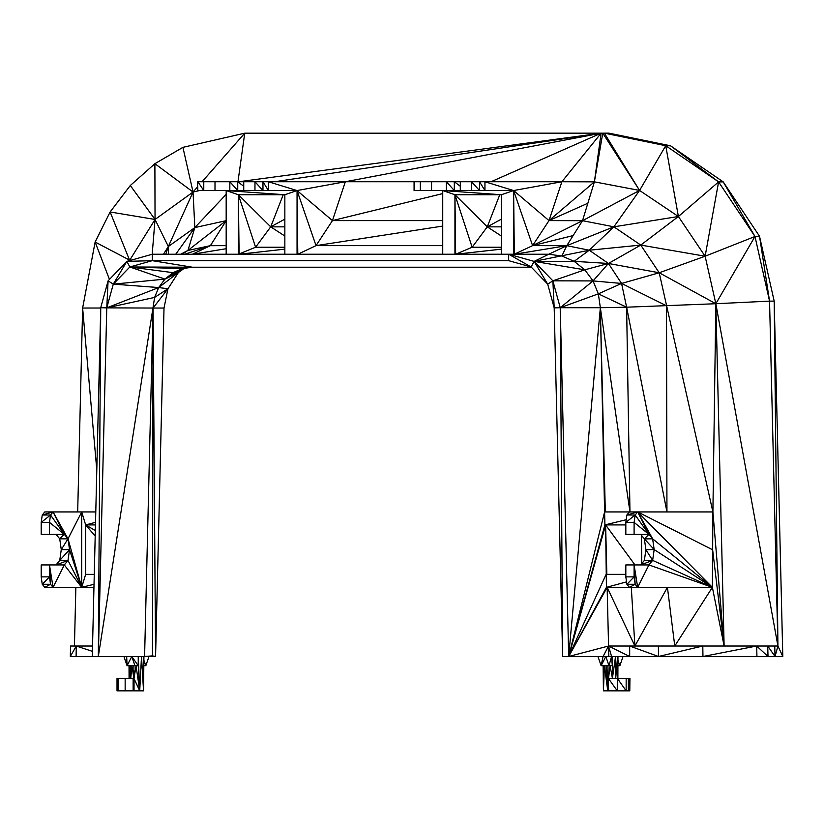 <?xml version="1.0" encoding="UTF-8"?>
<svg xmlns="http://www.w3.org/2000/svg" width="824" height="824" viewBox="0 0 824 824"><rect width="100%" height="100%" fill="white"/><g stroke="black" fill="none" stroke-linecap="round" stroke-linejoin="round"><path stroke-width="1.24" d="M283.219 194.732L270.705 226.847L255.584 247.241L238.383 194.732L238.383 254.235L255.584 247.241L284.846 247.241M197.513 181.743L197.863 190.55L197.513 181.743L197.513 190.55L203.775 190.55L203.775 181.743L345.318 181.743L332.443 220.605L442.735 220.605M254.966 190.55L254.966 181.743L262.969 190.55L203.775 190.55L197.863 181.743L203.775 181.743M442.735 193.578L332.443 220.605L316.035 245.634L297.052 190.55L262.969 190.55L262.969 181.743L268.387 190.55L268.387 181.743L297.052 190.55L297.052 254.235M625.828 524.919L604.909 524.919L604.6 511.931L629.412 511.931L626.879 515L635.149 515L634.099 522.406L634.099 534.343L648.931 534.343L652.629 538.824L654.163 549.577L652.649 560.392L644.358 560.464L645.892 549.701L644.378 538.886L640.66 534.343M629.412 511.931L637.683 511.931L635.149 515L648.931 534.343L644.378 538.886L654.163 549.577L645.892 549.701L652.649 560.392L648.931 564.934L634.099 564.934L634.099 576.872L635.149 584.278L637.683 587.347L712.379 587.347L674.774 646.016L667.43 587.347L634.902 646.016L607.144 587.347L568.694 656.491L629.68 656.491L629.68 646.016L658.407 646.016L658.458 656.491L782.8 656.491L774.189 301.131L759.522 236.282L723.225 181.898L670.53 145.797L608.988 133.148L604.363 133.148L665.73 145.714L670.53 145.797L718.6 181.888L723.225 181.898L754.99 236.488L759.522 236.282L769.554 301.131L774.189 301.131L777.918 646.016L782.8 656.491M658.407 646.016L702.8 646.016L702.954 656.491L756.679 646.016L756.937 656.491M508.666 260.662L508.666 254.235L534.106 261.383L531.13 266.976L508.666 254.235L152.296 254.235L126.855 261.383L108.099 280.829L100.734 307.713L92.278 656.491L98.324 656.491L106.77 307.877L113.279 284.146L129.842 266.976L152.296 260.662L508.666 260.662L531.13 266.976L547.692 284.146L554.192 307.877L562.648 656.491L568.694 656.491L608.565 646.016L629.68 656.491L658.458 656.491L702.8 646.016L774.745 646.016L775.044 656.491L777.918 646.016L774.745 646.016M94.266 574.359L85.655 574.359L85.655 524.919L95.471 524.919M95.78 511.931L81.71 511.931L68.001 538.824L64.303 534.343L49.471 534.343L49.471 522.406L50.521 515L53.055 511.931L81.71 511.931L81.71 587.347L53.055 587.347L50.521 584.278L42.251 584.278L41.2 576.872L41.2 564.934L49.471 564.934L50.521 584.278L49.471 576.872L41.2 576.872M93.957 587.347L81.71 587.347L68.001 560.454L56.032 564.934L59.73 560.454L61.264 549.639L68.001 538.824L69.535 549.639L68.001 560.454L64.303 564.934L49.471 564.934L49.471 576.872L42.251 584.278L44.784 587.347L53.055 587.347L49.471 564.934M164.017 308.042L167.962 288.74L153.058 308.042L152.471 655.883L155.571 656.491L152.471 656.491L152.471 655.883L144.591 656.491L153.058 308.042L164.017 308.042L155.571 656.491L153.058 308.042L106.77 307.877L158.672 287.555L113.279 284.146L164.944 279.12L129.842 266.976L192.425 267.223L152.296 260.662L126.855 261.383L129.842 266.976L182.392 268.603L192.425 267.223L531.377 267.223M597.966 656.491L601.118 665.71L603.086 656.491L608.565 646.016L607.144 587.347M625.828 576.872L634.099 576.872L626.879 584.278L635.149 584.278L629.412 587.347L637.683 587.347L634.099 564.934L625.828 564.934L625.828 576.872L626.879 584.278L629.412 587.347L606.423 587.347L605.63 524.919L606.824 574.359M501.404 226.847L487.262 226.847L499.777 194.732M442.735 226.075L316.035 245.634L297.794 254.235L297.052 190.55L284.846 194.732L284.846 254.235L239.104 254.235L238.383 194.732L284.846 194.732L226.178 190.55L226.178 254.235M454.941 254.235L454.941 194.732L501.404 194.732L501.404 254.235L455.662 254.235L472.142 247.241L487.262 226.847L501.404 236.045M513.61 254.235L513.61 190.55L479.527 190.55L479.527 181.743L484.945 181.743L484.945 190.55L479.527 181.743L446.392 181.743L446.392 190.55L414.07 190.55L414.07 181.743L345.318 181.743L297.052 190.55L332.443 220.605M442.735 254.235L442.735 190.55L501.404 194.732L513.61 190.55L514.331 254.235L532.592 245.634L549 220.605L561.875 181.743L484.945 181.743L513.61 190.55L532.592 245.634L582.516 220.688L549 220.605L594.392 181.847L561.875 181.743L513.61 190.55L549 220.605L587.852 203.24M471.524 190.55L479.527 190.55L471.524 181.743L471.524 190.55L446.392 190.55M455.085 254.235L548.794 254.235L566.768 245.676L532.592 245.634L573.123 235.582M316.035 245.634L442.735 245.634M226.178 220.688L210.377 245.676L192.425 254.235L226.178 248.724M226.178 245.655L210.377 245.676L184.72 254.235M100.724 308.011L82.627 308.042L95.131 242.019L110.117 211.974L130.295 185.513L154.891 163.698L182.918 147.352L193.043 192.023L194.835 227.589L187.923 250.445L210.377 245.676M180.652 254.235L187.923 250.445L182.104 254.235M226.178 194.351L194.835 227.589L226.085 220.688L187.923 250.445M626.539 581.878L606.423 587.347L568.694 656.491L560.238 307.713L552.873 280.829L534.106 261.383L548.794 254.235L561.875 256.027L566.768 245.676L582.516 220.688L594.392 181.847L602.756 133.158L244.738 133.189L237.971 181.743M130.295 185.513L155.046 219.462L154.891 163.698L193.043 192.023L199.573 190.55M182.918 147.352L244.738 133.189L202.076 181.743M514.382 254.235L566.768 245.676L589.242 250.228L613.88 226.816L639.579 190.437L594.392 181.847L601.108 133.189L491.011 181.743M566.768 245.676L613.88 226.816L582.516 220.688L639.579 190.437L602.756 133.158L604.363 133.148L639.579 190.437L665.73 145.714L718.6 181.888L754.99 236.488L769.554 301.131L777.918 646.016L715.84 303.726L769.554 301.131M625.828 574.359L606.114 574.359L568.694 656.491L600.356 307.713L560.238 307.713L593.043 280.922L552.873 280.829L584.793 269.819L534.106 261.383L589.242 250.228L608.452 263.474L621.564 283.446L626.621 307.197L715.84 303.726L724.121 646.016L712.379 587.347L654.163 549.577M501.404 247.241L472.142 247.241L454.941 194.732L487.262 226.847L501.404 219.143M152.471 656.491L98.324 656.491L154.624 297.413L158.672 287.555L164.944 279.12L173.03 272.662L129.842 266.976M173.03 272.662L182.392 268.603M184.246 268.356L178.447 272.445L167.962 288.74L154.624 297.413L106.77 307.877L100.734 307.713L98.324 656.491M626.209 519.717L604.909 524.919L568.694 656.491L604.6 511.931L600.356 307.713L598.337 293.849L593.043 280.922L584.793 269.819L574.153 261.332L534.106 261.383L547.692 284.146L552.873 280.829L554.192 307.877L560.238 307.713L562.648 656.491M639.579 190.437L678.389 216.516L640.763 245.078L589.242 250.228L574.153 261.332L561.875 256.027M608.988 133.148L665.73 145.714L678.389 216.516L705.128 256.223L659.21 272.765L621.564 283.446L598.337 293.849L560.238 307.713M109.458 279.418L95.131 242.019L129.553 260.116L110.117 211.974L155.046 219.462L193.043 192.023L168.343 246.52L163.451 254.235M129.45 260.652L155.046 219.462L152.183 254.266M96.799 470.092L82.627 308.042L77.683 511.931M75.86 587.347L74.438 646.016M168.549 254.235L168.343 246.52L155.046 219.462M175.728 254.235L194.835 227.589L168.343 246.52L165.778 254.235M49.471 534.343L41.2 534.343L41.2 522.406L42.251 515L53.055 511.931L68.001 538.824L81.71 587.347L69.535 549.639L61.264 549.639L59.73 538.824L56.032 534.343M92.278 656.491L70.318 656.491L70.524 646.016L92.535 646.016M76.096 656.491L76.282 646.016L70.318 656.491M181.96 268.799L164.944 279.12L178.447 272.445L158.672 287.555L167.962 288.74M42.251 515L44.784 511.931L53.055 511.931L64.303 534.343L49.471 522.406L41.2 522.406L50.521 515L42.251 515M68.001 538.824L59.73 538.824L64.303 534.343L50.521 515M68.001 560.454L59.73 560.454L69.535 549.639M574.153 261.332L608.452 263.474L640.763 245.078L705.128 256.223L754.99 236.488L715.84 303.726L705.128 256.223L718.6 181.888L678.389 216.516L613.88 226.816L640.763 245.078L659.21 272.765L712.904 511.931L715.84 303.726L659.21 272.765L608.452 263.474L593.043 280.922L621.564 283.446L666.492 305.797L666.946 511.931L626.621 307.197L598.337 293.849M600.356 307.713L626.621 307.197L629.958 511.931L600.356 307.713L605.31 511.931M608.452 263.474L584.793 269.819M635.149 515L625.828 522.406L626.879 515L637.683 511.931L712.904 511.931L712.379 587.347L648.931 564.934L637.683 587.347M658.458 656.491L629.68 646.016L608.565 646.016L634.902 646.016L631.287 587.347M611.573 656.491L608.988 665.71L601.118 665.71L605.836 656.491L608.988 665.71L612.294 665.71L611.573 656.491L608.565 646.016L608.812 656.491M775.044 656.491L767.731 646.016L768.009 656.491L756.679 646.016M284.846 226.847L270.705 226.847L284.846 219.143M641.772 563.595L641.443 535.291M644.358 560.464L640.66 564.934L652.649 560.392L712.379 587.347L637.683 511.931L652.629 538.824L644.378 538.886M634.099 534.343L625.828 534.343L625.828 522.406L634.099 522.406L648.931 534.343L637.683 511.931L712.636 549.783L724.121 646.016L712.904 511.931M460.297 186.265L454.302 181.743L454.302 190.55L446.392 181.743L431.56 181.743L431.56 190.55M229.834 190.55L229.834 181.743L237.745 190.55L237.734 181.743L243.739 186.265M431.56 181.743L414.431 181.743L414.431 190.55M420.333 181.743L420.333 190.55M460.297 181.743L460.297 190.55M129.028 665.71L129.08 678.276L130.377 665.71L130.758 678.276L131.943 665.71L133.89 678.276L133.138 678.276L133.138 690.852L117.018 690.852L117.018 678.276L118.182 678.276L118.182 690.852M133.509 678.276L133.138 690.852M123.919 656.491L127.071 665.71L138.247 665.71L138.247 656.491L139.72 690.852L133.89 678.276L133.879 665.71L134.034 678.276L136.032 665.71L139.72 690.852L141.501 656.491L143.541 690.852L143.922 656.491M126.669 656.491L127.071 665.71L131.799 656.491L138.247 665.71L139.72 690.852L143.541 690.852L143.541 656.491M148.99 656.491L145.838 665.71L143.819 665.71M131.799 656.491L134.951 665.71M134.034 678.276L134.034 690.852L139.72 690.852M133.591 690.852L133.89 678.276L133.591 690.852L133.138 678.276L125.155 678.276L125.155 690.852M125.155 678.276L118.182 678.276M629.938 678.276L629.783 690.852L629.938 678.276L608.545 678.276L610.079 665.71L612.417 678.276L612.294 656.491L612.417 678.276L615.538 656.491L615.703 678.276L617.588 656.491L617.701 678.276L617.959 656.491L617.876 678.276M617.928 665.71L619.885 665.71L623.037 656.491M603.137 665.71L603.415 690.852L604.414 665.71L607.762 690.852L603.621 690.852L603.189 665.71M607.762 690.852L607.762 678.276L607.762 690.852L605.98 665.71L607.916 678.276L607.916 665.71L608.648 690.852L607.916 665.71M626.158 678.276L626.158 690.852L617.289 678.276L617.279 690.852L608.205 690.852L607.916 678.276L605.98 665.71M608.205 690.852L608.287 678.276L617.279 690.852L629.783 690.852L629.783 678.276M628.372 678.276L628.372 690.852M243.739 190.55L243.739 181.743M215.002 190.55L215.002 181.743M284.846 236.045L270.705 226.847L238.383 194.732L226.178 190.55M95.193 536.105L85.655 524.919L95.326 530.563M94.029 584.278L81.71 587.347L64.303 564.934L53.055 587.347M50.521 584.278L44.784 587.347M152.296 254.235L152.296 260.662M501.404 249.157L455.662 254.235L454.941 194.732L442.735 190.55M561.875 181.743L601.108 133.189L345.318 181.743M238.713 181.743L601.108 133.189L274.443 181.743M197.513 186.935L193.043 192.023M508.666 254.235L239.104 254.235L284.846 249.157M126.855 261.383L113.279 284.146L108.099 280.829L106.77 307.877M568.694 656.491L605.63 524.919L634.974 564.934M85.655 574.359L81.71 587.347M95.532 522.323L85.655 524.919L81.71 511.931M92.401 651.341L76.282 646.016M652.629 538.824L712.379 587.347M634.099 564.934L635.149 584.278M143.881 660.24L145.838 665.71M617.949 660.312L619.885 665.71"/></g></svg>
